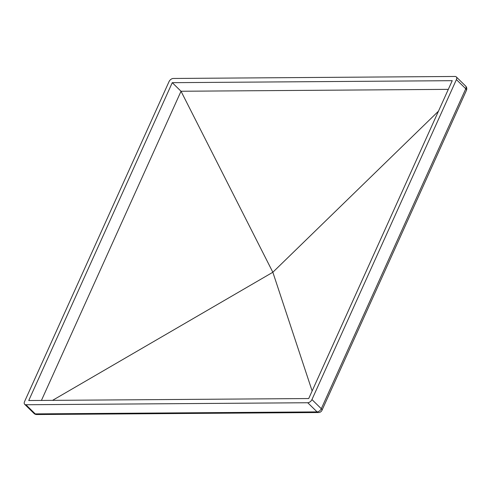 <?xml version="1.0" encoding="UTF-8"?>
<svg xmlns="http://www.w3.org/2000/svg" width="491" height="491" viewBox="0 0 491 491"><rect width="100%" height="100%" fill="white"/><g stroke="black" fill="none" stroke-linecap="round" stroke-linejoin="round"><path stroke-width="0.74" d="M308.716 398.545L28.736 400.527L172.255 82.672L452.236 80.684L308.716 398.545M466.45 90.332A3.799 3.799 0 0 0 465.646 86.054A3.799 2.308 -45.6 0 1 465.769 88.754L321.298 408.715A3.799 1.559 24.3 0 1 321.979 410.298L466.45 90.332A3.799 1.559 -155.7 0 0 465.769 88.754L456.415 79.603L311.945 399.57L321.298 408.715A3.799 2.308 -45.6 0 1 317.094 411.894L307.74 402.743L25.906 404.744L35.26 413.895A3.799 2.584 89.6 0 0 36.715 414.533L318.549 412.532A3.799 2.584 -90.4 0 1 317.094 411.894L35.26 413.895A3.799 2.308 -45.6 0 1 34.026 413.453L24.673 404.302A3.799 2.308 -45.6 0 0 25.906 404.744M24.673 404.302A3.799 2.308 -45.6 0 1 24.55 401.607L169.021 81.641A3.799 2.308 -45.6 0 1 173.225 78.468L455.059 76.467A3.799 2.308 -45.6 0 1 456.292 76.909A3.799 2.308 -45.6 0 1 456.415 79.603M307.74 402.743A3.799 2.308 -45.6 0 0 311.945 399.57M52.555 400.361L272.843 272.253L181.026 91.252L41.422 400.441M438.457 111.193L272.843 272.253L312.135 390.959M448.32 89.356L181.026 91.252L172.255 82.672M465.646 86.054L456.292 76.909M318.549 412.532A3.799 3.799 0 0 0 321.979 410.298M34.026 413.453A3.799 3.799 0 0 0 36.715 414.533"/></g></svg>
